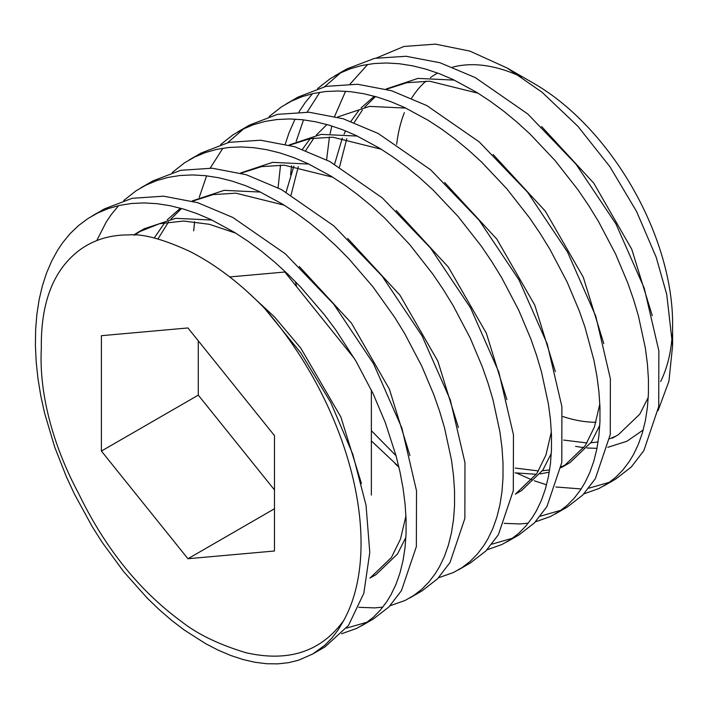 <?xml version="1.0" encoding="UTF-8"?>
<svg xmlns="http://www.w3.org/2000/svg" width="708" height="708" viewBox="0 0 708 708"><rect width="100%" height="100%" fill="white"/><g stroke="black" fill="none" stroke-linecap="round" stroke-linejoin="round"><path stroke-width="1.06" d="M317.635 88.544L330.025 78.809L339.982 73.11L350.664 68.649L362.009 65.455L373.939 63.561L386.391 62.985L399.241 63.729L412.419 65.782L425.853 69.127L439.403 73.712L453.023 79.508L476.608 92.297L490.14 101.156L503.618 111.103L516.946 122.095L530.044 134.06L555.125 160.61L578.153 190.036L588.684 205.559L598.499 221.516L615.641 254.145L627.722 282.819L633.492 299.316L638.395 315.795L645.386 348.221L647.413 363.921L648.431 379.143L648.422 393.763L647.386 407.684L645.351 420.8L642.324 433.075L638.342 444.367L633.43 454.669L629.208 461.643L622.854 470.015L615.659 477.342L607.659 483.537L598.906 488.538L583.95 493.83M346.743 68.977L374.497 58.375L406.029 56.268L440.004 62.747L475.254 77.579L527.708 113.926L575.985 164.141L615.969 223.967L644.227 288.147L658.856 350.814L658.741 406.542L643.855 450.624L631.306 466.988L615.792 479.015M609.535 482.236L588.808 488.201M581.188 488.945L555.913 486.989M546.567 484.785L534.221 480.785M532.089 479.971L516.902 473.192M269.164 116.528L281.554 106.793L291.51 101.102L302.192 96.633L313.538 93.438L325.476 91.544L337.92 90.969L350.77 91.713L363.947 93.766L377.382 97.111L390.931 101.695L404.551 107.492L428.136 120.28L441.668 129.139L455.147 139.087L468.475 150.078L481.573 162.043L506.654 188.594L529.681 218.02L540.213 233.543L550.028 249.499L567.17 282.129L579.25 310.803L585.02 327.3L593.897 360.124L596.915 376.205L598.941 391.905L599.959 407.127L599.95 421.747L598.915 435.668L596.879 448.784L593.853 461.058L589.87 472.351L584.958 482.652L580.737 489.626L574.383 497.998L567.188 505.326L559.187 511.521L550.435 516.521L535.487 521.814M528.221 523.185L520.159 523.947L504.185 523.362M398.949 467.298L395.17 463.713M278.085 187.797L280.536 165.07M285.253 144.113L288.961 132.962L295.032 119.121M298.962 111.97L305.139 102.633L312.538 93.66M298.218 96.987L325.99 86.376L357.522 84.252L391.524 90.721L426.782 105.563L479.201 141.874L527.513 192.125L567.489 251.968L595.764 316.149L610.385 378.798L610.261 434.579L595.357 478.661L582.808 495.007L567.258 507.043M561.063 510.22L540.346 516.185M290.599 174.911L291.546 165.761M296.183 141.414L303.537 119.838M307.148 112.121L319.839 92.27M324.653 86.668L340.787 72.72M220.692 144.512L233.082 134.777L243.039 129.086L253.721 124.617L265.066 121.422L277.005 119.528L289.448 118.953L302.298 119.705L315.476 121.749L328.91 125.095L342.46 129.679L356.08 135.476L379.665 148.264L393.197 157.123L406.675 167.07L420.003 178.062L433.101 190.027L458.182 216.577L481.21 246.003L491.741 261.526L501.556 277.483L518.699 310.113L530.779 338.787L536.549 355.292L541.452 371.771L548.443 404.188L550.47 419.888L551.488 435.11L551.479 449.739L550.452 463.651L548.408 476.776L545.381 489.042L541.399 500.335L536.487 510.636L532.266 517.61L525.911 525.982L518.716 533.31L510.716 539.505L501.963 544.505L487.015 549.797M249.782 124.953L277.589 114.342L309.086 112.236L343.115 118.732L378.311 133.547L430.738 169.867L479.033 220.1L518.999 279.899L547.257 344.017L561.904 406.666L561.807 462.466L546.948 506.556L534.416 522.911L518.893 534.965L506.707 542.001M512.592 538.204L491.874 544.169M172.23 172.495L184.611 162.76L194.567 157.07L205.249 152.601L216.595 149.406L228.534 147.512L240.977 146.937L253.827 147.689L267.005 149.733L280.439 153.078L293.988 157.663L307.608 163.459L331.194 176.248L344.725 185.107L358.204 195.054L371.532 206.046L384.63 218.011L409.711 244.561L432.738 273.987L443.27 289.51L453.085 305.475L470.227 338.097L482.307 366.771L488.077 383.276L492.98 399.755L499.972 432.172L501.999 447.872L503.016 463.094L503.007 477.723L501.981 491.635L499.936 504.76L496.91 517.035L492.927 528.318L488.016 538.62L483.794 545.594L477.44 553.966L470.245 561.294L462.244 567.489L453.492 572.489L438.535 577.781M201.258 152.972L229.091 142.335L260.579 140.219L294.652 146.715L329.839 161.53L382.32 197.895L430.623 248.163L470.572 307.953L498.813 372.081L513.45 434.783L513.309 490.591L498.414 534.646L485.856 550.992L470.333 563.002M193.665 230.879L194.603 221.728M199.24 197.382L206.603 175.805M210.205 168.097L222.905 148.238M227.719 142.635L243.853 128.688M123.758 200.488L136.14 190.744L146.096 185.053L156.778 180.584L168.123 177.398L180.062 175.504L192.505 174.929L205.355 175.673L218.533 177.726L231.967 181.062L245.517 185.655L259.137 191.452L282.722 204.231L296.254 213.09L309.732 223.038L323.06 234.029L336.158 245.995L348.911 258.863L373.054 286.952L394.799 317.494L404.613 333.459L421.756 366.08L433.836 394.754L439.606 411.26L444.509 427.738L451.509 460.156L453.527 475.856L454.545 491.078L454.536 505.707L453.509 519.628L451.465 532.743L448.438 545.018L444.456 556.311L439.544 566.604L435.323 573.577L428.968 581.958L421.773 589.277L413.773 595.472L405.02 600.481L390.064 605.765M382.807 607.137L374.744 607.898L358.752 607.314M140.715 187.93L152.901 180.885L180.708 170.301L212.179 168.212L246.207 174.708L281.368 189.514L333.822 225.861L382.099 276.085L422.012 335.778L450.297 399.905L464.961 462.625L464.864 518.424L450.031 562.471L437.473 578.879L421.986 590.915L409.764 597.968M343.761 620.403A244.818 141.343 -120 0 0 264.686 308.476C240.525 283.51 215.489 264.456 189.567 251.305C162.893 239.074 142.618 233.613 128.732 234.914C110.041 234.835 93.775 239.817 79.924 249.844C53.534 269.474 40.675 302.325 41.338 348.407A207.709 119.926 -120 0 0 78.623 493.485C104.979 548.089 139.476 590.941 182.124 622.04C197.877 634.386 219.153 644.607 245.941 652.714C288.678 662.387 321.282 651.617 343.761 620.403L338.38 629.545L332.025 637.926L324.83 645.245L312.821 653.935L298.608 660.21L288.492 662.688L277.801 663.865L266.597 663.723L254.969 662.272L243.012 659.52L230.755 655.493L218.365 650.236L205.86 643.802L184.133 629.934L171.725 620.438L159.406 609.818L147.264 598.136L123.865 571.896L102.2 542.372L92.217 526.637L74.278 493.768L66.437 476.9L54.702 447.111L44.533 412.941L40.781 395.79L37.993 378.762L36.197 361.983L35.4 345.566L35.63 329.636L36.878 314.29L39.135 299.661L42.383 285.846L46.604 272.881L51.737 260.925L57.764 249.986L62.782 242.552L70.207 233.56L78.517 225.595L87.668 218.728L97.624 213.037L108.306 208.568L119.652 205.382L131.591 203.488L144.034 202.913L156.884 203.656L170.062 205.709L183.496 209.055L197.045 213.639L210.665 219.436L234.26 232.224L247.782 241.074L261.261 251.021L274.589 262.013L287.687 273.987L300.44 286.846L324.583 314.945L335.796 329.963L356.142 361.443L373.284 394.064L385.364 422.738L396.038 455.722L400.02 472.059L403.038 488.139L405.056 503.848L406.073 519.061L406.065 533.69L405.038 547.611L402.994 560.727L399.967 573.002L395.984 584.295L391.073 594.587L386.851 601.561L380.497 609.942L373.302 617.261L365.31 623.456L356.549 628.465L341.592 633.749M96.775 240.587L106.235 222.002L111.253 214.568L118.652 205.603M104.35 208.922L132.148 198.302L163.663 196.196L197.674 202.674L232.897 217.498L285.386 253.871L333.663 304.104L373.603 363.868L401.887 428.066L416.516 490.83L416.357 546.611L401.445 590.631L388.86 607.013L373.346 618.996M367.186 622.155L346.451 628.129M245.747 290.262L274.483 316.91L300.847 348.212L340.911 417.109L361.452 483.52M134.777 235.109L141.122 230.622M144.158 228.781L175.637 218.329L211.94 220.038M299.254 266.465L351.425 323.078L389.382 389.126L409.923 455.527M405.896 537.345L397.454 554.054L376.036 574.595M133.644 235.047L138.095 232.277L159.433 223.728L183.611 221.038L209.488 224.33L235.799 233.171M405.941 515.893L400.524 538.956L391.4 557.559L369.974 578.1M157.946 238.941L168.531 221.967M170.876 219.073L181.549 208.488M192.629 200.798L224.109 190.346L260.411 192.054M347.725 238.481L399.896 295.094L437.854 361.142L458.403 427.579M154.22 238.003L164.822 222.569M167.247 219.816L180.469 208.187M192.532 201.178L213.073 194.62L235.844 193.169L284.271 205.187M241.101 172.814L272.58 162.362L308.883 164.061M396.197 210.497L448.368 267.111L486.325 333.158L506.875 399.595M241.003 173.195L261.544 166.637L284.315 165.185L332.742 177.204M289.572 144.83L321.051 134.378L357.354 136.078M444.668 182.514L496.839 239.127L534.797 305.175L555.346 371.611M551.311 453.394L542.868 470.103L521.451 490.644M289.475 145.211L310.016 138.653L332.787 137.202L381.214 149.22M551.355 431.942L545.939 455.005L536.814 473.599L515.389 494.14M396.038 455.722L371.373 430.685M296.617 286.687L295.431 281.642M291.05 194.957L298.298 166.716M305.714 150.521L313.945 138.016M316.29 135.113L326.963 124.537M338.035 116.847L369.523 106.395L405.826 108.094M493.14 154.53L545.31 211.143L583.268 277.182L603.818 343.628M599.782 425.402L591.339 442.119L569.922 462.66M566.869 464.306L561.09 466.829M549.612 469.926L542.425 470.776M538.496 470.935L515.203 468.068M398.808 466.705L371.373 440.934M287.271 275.058L286.935 273.27M286.12 192.116L293.873 166.044M302.44 149.308L310.237 138.618M599.826 403.958L594.41 427.021L585.286 445.615L563.86 466.156L560.922 467.749M549.258 472.174L540.177 473.918M536.363 474.272L515.035 472.864M339.521 166.973L346.77 138.733M354.186 122.537L362.416 110.032M364.762 107.129L375.435 96.553M386.506 88.863L417.994 78.402L454.297 80.11M541.611 126.537L593.782 183.16L631.74 249.198L652.28 315.644M648.254 397.418L639.811 414.136L618.394 434.677M615.341 436.323L609.561 438.845M598.083 441.934L590.897 442.792M586.967 442.951L563.674 440.084M334.592 164.132L342.345 138.06M344.07 134.069L345.575 130.9M350.911 121.325L358.699 110.634M361.133 107.873L374.355 96.253M386.418 89.243L406.958 82.686L429.729 81.225L478.157 93.252M376.532 57.968L403.949 46.454L435.57 44.135L469.917 51.118L507.167 68.021L542.124 92.297L577.852 126.254L609.907 166.707L636.589 211.506L656.183 257.234L666.741 294.431L672.6 345.681L668.927 381.231L658.077 410.596M643.2 429.977L626.916 441.261L607.783 447.314M596.977 448.323L587.012 448.005M583.87 447.686L575.577 446.35M326.6 159.84L329.424 137.087M330.096 133.635L331.857 125.989M334.627 116.351L345.593 91.261M350.141 83.978L367.797 64.366M101.403 335.689L187.947 327.954L274.483 435.615L274.483 551.001L187.947 558.736L101.403 451.076L101.403 335.689M229.719 276.943L284.828 272.022L354.575 358.788M101.403 451.076L198.284 395.144L198.284 340.822M187.947 558.736L274.483 508.769M274.483 489.936L198.284 395.144M507.167 68.021L534.106 83.571A195.851 113.076 60 0 1 672.6 323.441L672.6 345.681M672.273 334.194A195.851 113.076 60 0 1 660.661 381.506M595.95 422.278A195.851 113.076 60 0 1 562.922 416.543M396.684 144.352A195.851 113.076 60 0 1 404.374 112.634M411.596 98.2A195.851 113.076 60 0 1 426.021 81.11M430.437 77.606A195.851 113.076 60 0 1 437.65 73.057M452.624 67.145A195.851 113.076 60 0 1 521.424 76.924M264.686 308.476L300.891 353L330.769 402.489L352.814 454.306L366.036 505.229L369.78 552.426L363.824 593.269L348.522 625.385L324.972 646.926M371.373 390.046L371.373 495.069M615.836 478.997L603.65 486.033M346.787 68.95L334.601 75.986M567.365 506.981L555.178 514.017M298.316 96.934L286.129 103.97M249.844 124.918L237.658 131.953M470.422 562.949L458.235 569.984M201.373 152.901L189.186 159.937M373.479 618.916L361.292 625.952M370.001 578.082L376.063 574.586M138.051 232.304L144.113 228.808M192.142 201.072L192.585 200.824M240.614 173.088L241.056 172.841M515.415 494.131L521.477 490.635M289.085 145.105L289.528 144.857M563.887 466.147L569.949 462.643M337.557 117.121L337.999 116.864M612.358 438.163L618.42 434.659M386.028 89.137L386.471 88.881M104.43 208.878L92.244 215.913M324.99 646.908L312.821 653.935"/></g></svg>

